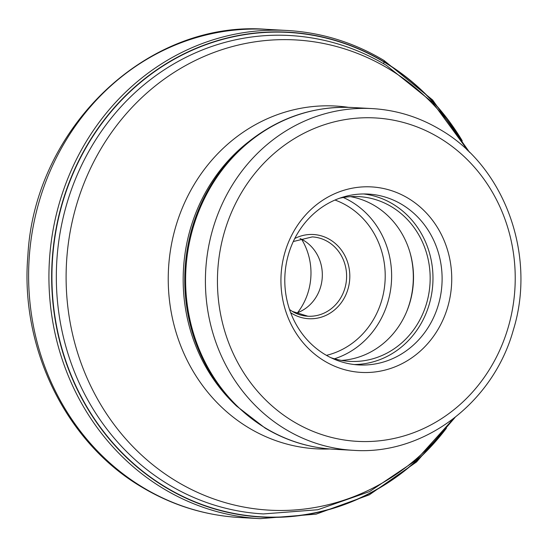 <?xml version="1.0" encoding="UTF-8"?>
<svg xmlns="http://www.w3.org/2000/svg" width="548" height="548" viewBox="0 0 548 548"><rect width="100%" height="100%" fill="white"/><g stroke="black" fill="none" stroke-linecap="round" stroke-linejoin="round"><path stroke-width="0.82" d="M456.046 131.294A242.572 222.954 93.1 0 0 384.162 62.102A242.572 222.954 -86.9 0 0 80.494 157.817A242.572 222.954 -86.9 0 0 165.708 487.158A242.572 222.954 93.1 0 0 439.229 436.962M439.263 137.76L439.359 137.822A161.955 148.857 93.1 0 1 496.125 357.7A161.955 148.857 93.1 0 1 293.413 421.549L293.31 421.494A161.955 148.857 93.1 0 1 236.544 201.609A161.955 148.857 93.1 0 1 439.263 137.76M291.872 234.921A92.893 85.385 93.1 0 0 324.505 361.043A92.893 85.385 93.1 0 0 440.798 324.389A92.893 85.385 93.1 0 0 408.164 198.266A92.893 85.385 93.1 0 0 291.872 234.921M324.923 354.46A85.563 78.645 93.1 0 0 358.755 364.927A85.563 78.645 93.1 0 0 432.036 320.696A85.563 78.645 93.1 0 0 401.979 204.534A85.563 78.645 93.1 0 0 368.153 194.067A85.563 78.645 93.1 0 0 294.865 238.298A85.563 78.645 93.1 0 0 324.923 354.46M363.577 193.958A85.563 78.645 -86.9 0 1 392.841 204.034A85.563 78.645 -86.9 0 1 430.406 299.948A85.563 78.645 -86.9 0 1 354.193 364.53M330.821 357.659A82.501 75.836 93.1 0 0 349.788 361.372A82.501 75.836 93.1 0 0 427.091 301.516A82.501 75.836 93.1 0 0 391.464 206.706A82.501 75.836 93.1 0 0 358.851 196.616A82.501 75.836 93.1 0 0 339.596 198.232M350.494 196.657A82.501 75.836 -86.9 0 1 374.811 205.795A82.501 75.836 -86.9 0 1 411.507 296.194A82.501 75.836 -86.9 0 1 341.486 360.42M290.673 312.689A42.169 38.757 -86.9 0 0 291.981 313.518L292.057 313.559A42.169 38.757 93.1 0 0 344.829 296.961A42.169 38.757 93.1 0 0 330.108 239.716L330.033 239.668A42.169 38.757 -86.9 0 0 294.749 238.524M300.037 238.51A39.723 36.511 -86.9 0 1 303.695 240.421A39.723 36.511 -86.9 0 1 317.648 294.358A39.723 36.511 -86.9 0 1 295.92 313.285M301.612 239.264A61.116 56.17 -86.9 0 1 303.784 302.948A61.116 56.17 -86.9 0 1 297.571 312.703M383.744 60.376A3.665 1.302 121 0 1 384.203 61.897L384.162 62.102A293.242 103.915 121 0 1 383.484 63.664M266.78 29.352A244.456 224.687 93.1 0 0 37.716 206.712A244.456 224.687 93.1 0 0 143.275 487.624A244.456 224.687 93.1 0 0 239.928 517.531C205.089 515.497 172.483 505.407 142.09 487.275C66.212 442.859 19.934 348.473 27.866 255.752C34.442 127.718 147.446 19.673 266.78 29.352L287.097 30.469C321.553 32.476 353.85 42.47 383.984 60.444L432.653 100.003L469.602 152.392M239.928 517.531L260.245 518.648A244.456 224.687 -86.9 0 1 163.599 488.741A244.456 224.687 -86.9 0 1 58.033 207.829A244.456 224.687 -86.9 0 1 287.097 30.469M446.401 428.241A242.798 223.166 -86.9 0 1 165.551 487.357A242.798 223.166 -86.9 0 1 80.255 157.701A242.798 223.166 -86.9 0 1 384.203 61.897A242.798 223.166 -86.9 0 1 462.217 140.747M453.566 418.61L415.747 460.539L369.585 491.563L317.772 509.75L263.417 513.928A239.572 220.193 -86.9 0 1 168.702 484.617A239.572 220.193 -86.9 0 1 168.62 484.569A239.572 220.193 -86.9 0 1 65.267 209.274A239.572 220.193 -86.9 0 1 289.734 35.51C324.19 37.531 356.419 47.491 386.422 65.397L432.673 102.497L468.28 151.104M467.006 149.892A235.476 216.433 93.1 0 0 388.696 68.788A235.476 216.433 93.1 0 0 388.614 68.74A235.476 216.433 93.1 0 0 93.859 161.612A235.476 216.433 93.1 0 0 176.47 481.308A235.476 216.433 93.1 0 0 176.552 481.363A235.476 216.433 93.1 0 0 452.169 419.679M329.752 448.976A171.668 157.783 -86.9 0 1 248.758 427.844A171.668 157.783 -86.9 0 1 176.614 223.755A171.668 157.783 -86.9 0 1 348.549 107.346M251.059 139.884L248.381 141.973A167.839 154.269 93.1 0 0 233.989 403.575L236.428 405.945A170.702 156.899 -86.9 0 1 251.059 139.884C281.446 116.662 315.196 105.874 352.33 107.504A171.12 157.283 93.1 0 0 191.999 231.619A171.12 157.283 93.1 0 0 265.807 428.255A171.12 157.283 93.1 0 0 265.876 428.296A171.12 157.283 93.1 0 0 333.533 449.23L353.33 450.319A171.12 157.283 -86.9 0 1 285.679 429.385A171.12 157.283 -86.9 0 1 285.57 429.324A171.12 157.283 -86.9 0 1 211.802 232.688A171.12 157.283 -86.9 0 1 372.126 108.593L352.33 107.504M406.506 312.024A85.563 78.645 93.1 0 0 409.815 251.888M343.308 197.499A85.563 78.645 -86.9 0 1 351.419 201.712A85.563 78.645 -86.9 0 1 351.494 201.76A85.563 78.645 -86.9 0 1 391.087 285.981A85.563 78.645 -86.9 0 1 334.438 358.796M334.992 200.041A80.672 74.144 -86.9 0 1 347.37 205.932A80.672 74.144 -86.9 0 1 384.367 288.036A80.672 74.144 -86.9 0 1 326.444 355.351M292.468 311.531A39.723 36.511 93.1 0 0 307.901 316.223A39.723 36.511 93.1 0 0 345.117 287.447A39.723 36.511 93.1 0 0 328.047 241.798A39.723 36.511 93.1 0 0 327.971 241.757A39.723 36.511 93.1 0 0 312.264 236.9L293.283 241.531M260.245 518.648L316.086 514.154L369.297 494.851L416.576 461.943L455.025 417.48M236.428 405.945L265.088 428.063C286.351 440.75 309.161 447.805 333.533 449.23M353.33 450.319C423.707 455.457 493.118 402.986 513.305 330.081C536.697 255.265 504.66 166.715 440.373 129.705C419.165 117.053 396.416 110.011 372.126 108.593M289.543 309.538L292.358 311.415L307.901 316.223"/></g></svg>
